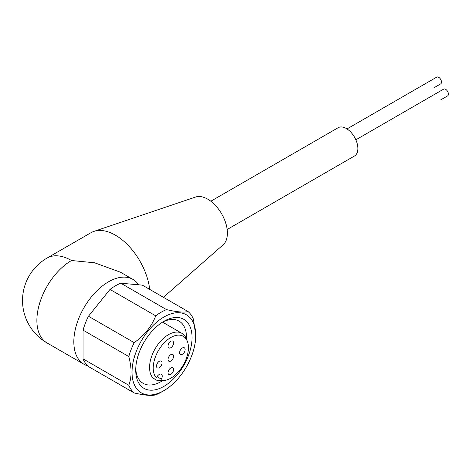 <?xml version="1.0" encoding="UTF-8"?>
<svg xmlns="http://www.w3.org/2000/svg" width="472" height="472" viewBox="0 0 472 472"><rect width="100%" height="100%" fill="white"/><g stroke="black" fill="none" stroke-linecap="round" stroke-linejoin="round"><path stroke-width="0.71" d="M347.008 128.933L436.742 77.125A3.918 2.266 60 0 1 438.7 77.32A3.918 2.266 60 0 1 441.261 80.771A3.918 2.266 60 0 1 440.659 83.91L433.733 87.91A3.918 2.266 60 0 1 433.733 87.91M440.677 99.905A3.918 2.266 60 0 1 440.659 99.911L447.586 95.91A3.918 2.266 60 0 0 448.4 94.117A3.918 2.266 60 0 0 446.689 90.17A3.918 2.266 60 0 0 443.668 89.12L355.858 139.818M210.831 201.219L338.164 127.705A16.331 9.428 60 0 1 350.749 132.083A16.331 9.428 60 0 1 357.876 148.515A16.331 9.428 60 0 1 354.49 155.99L227.156 229.504M87.686 365.841A48.988 28.285 -60 0 1 83.975 364.266A48.988 28.285 -60 0 1 76.464 325.007A48.988 28.285 -60 0 1 108.466 281.843A48.988 28.285 -60 0 1 132.962 279.412L120.507 272.226L94.612 262.798L71.52 260.509A48.988 28.285 -120 0 0 47.023 258.084L90.901 232.749A48.988 28.285 60 0 1 93.875 231.404L195.573 197.042A27.759 16.024 60 0 1 207.768 199.178A27.759 16.024 60 0 1 225.439 222.182A27.759 16.024 60 0 1 223.15 244.803L163.436 297.325M93.875 231.404A48.988 28.285 60 0 1 115.392 235.174A48.988 28.285 60 0 1 149.695 289.389M163.89 321.308L163.89 321.308A39.843 23.004 -60 0 1 192.063 337.574A39.843 23.004 -60 0 1 163.89 386.373A39.843 23.004 -60 0 1 135.718 370.107A39.843 23.004 -60 0 1 163.89 321.308L163.89 321.308M135.753 368.443A35.925 20.738 120 0 0 143.158 383.352A35.925 20.738 120 0 0 161.117 381.571A35.925 20.738 120 0 0 162.498 380.733M186.487 339.185A35.925 20.738 120 0 0 179.083 321.125A35.925 20.738 120 0 0 162.468 322.169M164.539 380.456L161.754 380.833A26.78 15.464 -60 0 1 157.412 380.633L153.164 378.178A26.78 15.464 -60 0 1 151.648 356.295A26.78 15.464 -60 0 1 168.51 334.636A26.78 15.464 -60 0 1 181.897 333.315A26.78 15.464 -60 0 1 186.198 338.489L187.266 341.091A24.892 14.372 -60 0 1 170.817 378.166A24.892 14.372 -60 0 1 164.539 380.456A24.892 14.372 -60 0 1 160.675 380.308L157.412 380.633M153.164 378.178L156.433 377.854A24.892 14.372 -60 0 1 155.194 357.505A24.892 14.372 -60 0 1 170.817 337.509A24.892 14.372 -60 0 1 187.266 341.091M170.817 367.971A3.918 2.266 -60 0 1 172.776 367.776A3.918 2.266 -60 0 1 173.377 370.915A3.918 2.266 -60 0 1 170.817 374.373A3.918 2.266 -60 0 1 168.858 374.567A3.918 2.266 -60 0 1 168.256 371.423A3.918 2.266 -60 0 1 170.817 367.971M182.363 347.97A3.918 2.266 -60 0 1 184.328 347.776A3.918 2.266 -60 0 1 184.924 350.92A3.918 2.266 -60 0 1 182.363 354.372A3.918 2.266 -60 0 1 180.404 354.566A3.918 2.266 -60 0 1 179.802 351.428A3.918 2.266 -60 0 1 182.363 347.97M170.817 354.637A3.918 2.266 -60 0 1 172.776 354.442A3.918 2.266 -60 0 1 173.377 357.587A3.918 2.266 -60 0 1 170.817 361.039A3.918 2.266 -60 0 1 168.858 361.233A3.918 2.266 -60 0 1 168.256 358.095A3.918 2.266 -60 0 1 170.817 354.637M170.817 341.303A3.918 2.266 -60 0 1 172.776 341.114A3.918 2.266 -60 0 1 173.377 344.253A3.918 2.266 -60 0 1 170.817 347.705A3.918 2.266 -60 0 1 168.858 347.899A3.918 2.266 -60 0 1 168.256 344.761A3.918 2.266 -60 0 1 170.817 341.303M159.27 361.304A3.918 2.266 -60 0 1 161.229 361.109A3.918 2.266 -60 0 1 161.831 364.248A3.918 2.266 -60 0 1 159.27 367.706A3.918 2.266 -60 0 1 157.312 367.9A3.918 2.266 -60 0 1 156.71 364.756A3.918 2.266 -60 0 1 159.27 361.304M188.057 311.538C183.921 312.653 176.746 312.01 166.516 309.614A48.988 28.285 -60 0 0 161.117 312.24A48.988 28.285 -60 0 0 155.725 315.845L110 289.442A48.988 28.285 -60 0 1 115.392 285.843A48.988 28.285 -60 0 1 120.791 283.212L142.332 285.135L188.057 311.538A48.988 28.285 -60 0 1 193.449 319.214L195.762 335.439A45.07 26.019 -60 0 1 163.89 390.639A45.07 26.019 -60 0 1 132.024 372.237A45.07 26.019 -60 0 1 163.89 317.042A45.07 26.019 -60 0 1 195.762 335.439M166.516 309.614L120.791 283.212M155.725 315.845C151.595 326.524 144.414 335.456 134.184 342.637L88.459 316.24L110 289.442M161.117 392.238L163.89 390.639L161.117 392.238A48.988 28.285 -60 0 1 155.725 394.863C151.583 395.978 144.403 395.335 134.184 392.94A48.988 28.285 -60 0 1 128.791 385.264C131.835 377.429 131.835 367.859 128.791 356.543A48.988 28.285 -60 0 1 134.184 342.637M132.962 279.412A48.988 28.285 -60 0 1 138.668 284.811M134.184 392.94L88.459 366.543A48.988 28.285 -60 0 1 83.066 358.868L83.066 330.146A48.988 28.285 -60 0 1 88.459 316.24M128.791 385.264L83.066 358.868M128.791 356.543L83.066 330.146M156.433 377.854L157.099 376.691A4.248 2.449 -60 0 1 161.347 374.243A4.248 2.449 -60 0 1 161.347 379.146L160.675 380.308M71.52 260.509A48.988 28.285 120 0 0 39.512 303.679A48.988 28.285 120 0 0 47.023 342.932L83.975 364.266M157.099 376.691L161.347 379.146M162.539 322.134L181.897 333.315M47.023 258.084A48.988 48.988 0 0 0 47.023 342.932"/></g></svg>
